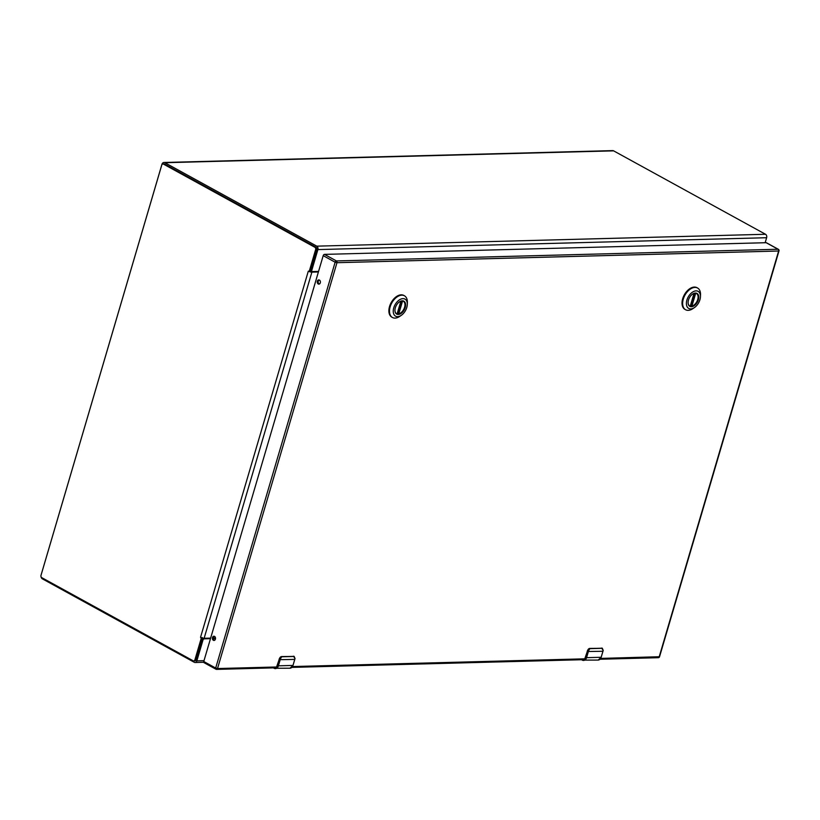 <?xml version="1.0" encoding="UTF-8"?>
<svg xmlns="http://www.w3.org/2000/svg" width="820" height="820" viewBox="0 0 820 820"><rect width="100%" height="100%" fill="white"/><g stroke="black" fill="none" stroke-linecap="round" stroke-linejoin="round"><path stroke-width="1.23" d="M318.57 271.41L312.317 271.574A1.353 0.83 -61.2 0 1 312.041 271.512A1.353 0.83 -61.2 0 1 311.784 270.354L317.893 249.587L766.628 237.718A2.634 1.958 88.5 0 0 765.521 234.274L613.616 150.849A3.065 2.276 88.5 0 0 612.704 150.613L163.969 162.483A3.065 2.276 88.5 0 1 164.881 162.719L613.616 150.849M164.881 162.719L316.786 246.154A2.634 1.958 88.5 0 1 317.893 249.587M41.031 575.261A3.065 2.276 88.5 0 1 41.123 574.871L161.929 164.379A3.065 2.276 88.5 0 1 163.969 162.483M204.006 660.674L196.851 660.869A2.634 1.958 88.5 0 1 195.098 662.498A2.634 1.958 88.5 0 1 194.309 662.304L42.404 578.869A3.065 2.276 88.5 0 1 41 576.552M196.851 660.869L202.96 640.102A1.353 0.83 -61.2 0 1 204.231 638.831L210.484 638.667M765.162 242.72L766.628 237.718M310.595 270.518A1.353 0.83 118.8 0 0 310.872 270.866A1.353 0.83 118.8 0 0 311.149 270.938M203.124 638.185L203.063 638.185A1.353 0.83 118.8 0 0 202.253 638.636M213.292 638.585L215.527 638.534M318.406 271.973L311.887 272.148A2.634 0.697 -163.6 0 1 310.001 271.851L309.294 271.133L315.628 249.618A1.804 1.343 -91.5 0 0 314.87 247.271L163.477 164.123A1.804 1.343 -91.5 0 0 161.745 165.097L41.02 575.291A1.804 1.343 -91.5 0 0 41.769 577.649L193.161 660.797A1.804 1.343 -91.5 0 0 194.904 659.813L201.228 638.308L200.541 637.314L202.243 637.98A2.634 0.697 16.4 0 0 204.129 638.278L210.648 638.103M315.628 249.618L316.756 249.587L310.421 271.102L308.299 271.194L310.001 271.851L310.165 271.266M316.756 249.587A1.804 1.343 -91.5 0 0 315.997 247.24L164.605 164.092A1.804 1.343 -91.5 0 0 164.072 163.949L162.944 163.979M193.704 660.93L194.832 660.899A1.804 1.343 -91.5 0 0 196.031 659.782L202.355 638.278L201.228 638.308M311.959 271.471L310.021 271.574M213.292 638.032L215.496 637.97M202.355 638.278L202.284 637.529M399.36 301.914A7.134 4.366 -61.2 0 1 402.036 300.95A7.134 4.366 -61.2 0 1 403.522 301.288A7.134 4.366 -61.2 0 1 404.455 308.545A7.134 4.366 -61.2 0 1 398.151 314.142A7.134 4.366 -61.2 0 1 396.654 313.793A7.134 4.366 -61.2 0 1 394.953 309.95M402.292 300.807A7.4 4.53 -61.2 0 1 405.213 307.51A7.4 4.53 -61.2 0 1 398.264 314.48A7.4 4.53 -61.2 0 1 394.943 310.042A7.4 4.53 -61.2 0 1 399.442 301.862A7.4 4.53 -61.2 0 1 402.292 300.807M397.628 316.653A9.748 5.976 -61.2 0 1 393.764 307.818A9.748 5.976 -61.2 0 1 402.928 298.634A9.748 5.976 -61.2 0 1 407.294 304.486A9.748 5.976 -61.2 0 1 401.38 315.269A9.748 5.976 -61.2 0 1 397.628 316.653M407.294 304.486L407.376 302.611A12.402 7.605 118.8 0 0 404.404 295.764A12.402 7.605 118.8 0 0 401.81 295.169A12.402 7.605 118.8 0 0 390.853 304.886A12.402 7.605 118.8 0 0 392.462 317.504A12.402 7.605 118.8 0 0 395.055 318.098A12.402 7.605 118.8 0 0 399.832 316.335L401.38 315.269M404.096 295.61A12.402 7.605 118.8 0 0 403.788 295.425A12.402 7.605 118.8 0 0 401.195 294.831A12.402 7.605 118.8 0 0 390.238 304.548A12.402 7.605 118.8 0 0 391.847 317.166A12.402 7.605 118.8 0 0 392.165 317.33M396.255 313.517L396.429 313.619A7.083 4.346 -61.2 0 0 397.116 313.886L397.095 313.793M402.999 301.073A7.083 4.346 -61.2 0 1 403.255 301.196A7.083 4.346 -61.2 0 1 404.404 307.838A7.083 4.346 -61.2 0 1 398.776 313.834L397.382 313.271M692.51 294.154A7.134 4.366 -61.2 0 1 695.175 293.191A7.134 4.366 -61.2 0 1 696.672 293.539A7.134 4.366 -61.2 0 1 697.594 300.796A7.134 4.366 -61.2 0 1 691.291 306.383A7.134 4.366 -61.2 0 1 689.804 306.044A7.134 4.366 -61.2 0 1 688.093 302.19M695.432 293.047A7.4 4.53 -61.2 0 1 698.363 299.761A7.4 4.53 -61.2 0 1 691.403 306.731A7.4 4.53 -61.2 0 1 688.093 302.293A7.4 4.53 -61.2 0 1 692.582 294.103A7.4 4.53 -61.2 0 1 695.432 293.047M690.768 308.904A9.748 5.976 -61.2 0 1 686.914 300.058A9.748 5.976 -61.2 0 1 696.067 290.874A9.748 5.976 -61.2 0 1 700.444 296.727A9.748 5.976 -61.2 0 1 694.519 307.51A9.748 5.976 -61.2 0 1 690.768 308.904M700.444 296.727L700.516 294.851A12.402 7.605 118.8 0 0 697.553 288.005A12.402 7.605 118.8 0 0 694.95 287.41A12.402 7.605 118.8 0 0 683.993 297.137A12.402 7.605 118.8 0 0 685.612 309.755A12.402 7.605 118.8 0 0 688.205 310.349A12.402 7.605 118.8 0 0 692.982 308.576L694.519 307.51M697.236 287.851A12.402 7.605 118.8 0 0 696.938 287.666A12.402 7.605 118.8 0 0 694.345 287.072A12.402 7.605 118.8 0 0 683.378 296.799A12.402 7.605 118.8 0 0 684.997 309.417A12.402 7.605 118.8 0 0 685.305 309.57M689.394 305.768L689.579 305.87A7.083 4.346 -61.2 0 0 690.266 306.127L690.235 306.034M696.149 293.314A7.083 4.346 -61.2 0 1 696.405 293.437A7.083 4.346 -61.2 0 1 697.543 300.079A7.083 4.346 -61.2 0 1 691.916 306.085L690.532 305.511M294.79 659.3L294.759 659.413A5.627 4.182 -91.5 0 0 294.944 658.603L293.714 656.471L281.68 656.789L280.358 658.983A5.627 4.182 88.5 0 1 280.173 659.803L278.4 665.819L292.986 665.43L294.759 659.413L279.712 659.68L278.4 665.819A4.5 3.352 88.5 0 1 275.407 668.607A4.5 3.352 88.5 0 1 274.064 668.269L289.983 668.218A4.5 3.352 -91.5 0 0 292.986 665.43L289.983 668.218M293.017 665.327L295.036 658.573L294.113 656.369L280.993 656.707A2.255 1.384 118.8 0 0 279.466 658.675L276.565 666.988M281.373 656.564L293.714 656.471M280.993 656.707L279.712 659.68M602.966 651.152L602.936 651.264A5.627 4.182 -91.5 0 0 603.12 650.444L601.89 648.323L589.867 648.64L588.534 650.834A5.627 4.182 88.5 0 1 588.35 651.644L586.577 657.671L601.162 657.281L602.936 651.264L587.889 651.521L586.577 657.671A4.5 3.352 88.5 0 1 583.584 660.448A4.5 3.352 88.5 0 1 582.241 660.12L598.159 660.069A4.5 3.352 -91.5 0 0 601.162 657.281L598.159 660.069M601.193 657.168L603.212 650.424L602.29 648.21L589.17 648.558A2.255 1.384 118.8 0 0 587.643 650.526L584.742 658.829M589.549 648.415L601.89 648.323M589.17 648.558L587.889 651.521M317.361 281.209A2.111 1.578 -91.5 0 0 318.888 284.13A2.111 1.578 -91.5 0 0 320.292 282.818A2.111 1.578 -91.5 0 0 318.775 279.897A2.111 1.578 -91.5 0 0 317.361 281.209M319.226 279.979A2.111 1.578 -91.5 0 0 318.262 281.188A2.111 1.578 -91.5 0 0 319.329 284.027M212.493 637.54A2.111 1.578 -91.5 0 0 214.01 640.461A2.111 1.578 -91.5 0 0 215.414 639.149A2.111 1.578 -91.5 0 0 213.897 636.228A2.111 1.578 -91.5 0 0 212.493 637.54M214.348 636.31A2.111 1.578 -91.5 0 0 213.384 637.519A2.111 1.578 -91.5 0 0 214.461 640.358M204.293 662.734A1.353 0.83 -61.2 0 1 204.006 662.662A1.353 0.83 -61.2 0 1 203.76 661.504L215.68 668.054L335.134 262.205L323.203 255.655L203.76 661.504M323.203 255.655A1.353 0.83 -61.2 0 1 324.474 254.384L336.405 260.934L778.067 249.249L766.146 242.699L324.474 254.384M310.8 269.811L311.784 270.354M202.96 640.102L201.976 639.559M316.786 246.154L765.521 234.274M203.063 638.185L204.231 638.831M200.541 637.314L308.299 271.194M315.997 247.24L314.87 247.271M204.129 638.278L311.887 272.148M194.904 659.813L196.031 659.782M163.477 164.123L164.605 164.092M398.274 313.763L402.046 300.95M397.116 313.886L400.867 301.165M402.558 300.981L398.776 313.834M691.424 306.003L695.196 293.191M690.266 306.127L694.007 293.406M695.708 293.222L691.916 306.085M294.083 656.348L294.944 658.603M273.941 668.197L273.357 667.88M277.939 665.697C277.078 667.921 275.735 668.669 273.931 667.962L273.316 667.88M281.26 656.738L279.364 658.573L280.358 658.983M281.68 656.789L279.364 658.573L277.467 665.307L279.425 658.655M294.052 656.328L293.437 656.226M602.259 648.2L603.12 650.444M582.118 660.049L581.534 659.731M586.115 657.548C585.255 659.762 583.912 660.52 582.108 659.813L581.493 659.731M589.436 648.589L587.54 650.424L588.534 650.834M589.867 648.64L587.54 650.424L585.644 657.148L587.602 650.496M602.228 648.179L601.614 648.077M657.886 657.599A1.353 1.004 -91.5 0 0 659.188 656.861L778.641 251.012L336.969 262.697L217.515 668.546L215.68 668.054A1.353 0.83 118.8 0 0 215.937 669.212A1.353 0.83 118.8 0 0 216.213 669.284A1.353 1.004 -91.5 0 0 217.515 668.546L277.355 666.967M600.742 658.409L659.546 656.728L779 250.879A1.353 1.353 0 0 0 778.354 249.311A1.353 0.83 118.8 0 0 778.067 249.249A1.353 1.004 -91.5 0 1 778.641 251.012L779 250.879M292.566 666.557L585.531 658.808M336.405 260.934A1.353 0.83 118.8 0 0 335.134 262.205L336.969 262.697A1.353 1.004 -91.5 0 0 336.405 260.934M203.719 662.273L195.098 662.498M310.872 270.866L312.041 271.512M392.462 317.504L391.847 317.166M404.404 295.764L403.788 295.425M397.208 313.886L400.959 301.135M685.612 309.755L684.997 309.417M697.553 288.005L696.938 287.666M690.348 306.127L694.099 293.375M204.006 662.662L215.937 669.212A1.353 1.353 0 0 0 216.623 669.386L276.545 667.798M600.076 659.239L658.296 657.701A1.353 1.353 0 0 0 659.546 656.728M766.433 242.761L778.354 249.311M291.899 667.388L584.721 659.649"/></g></svg>
